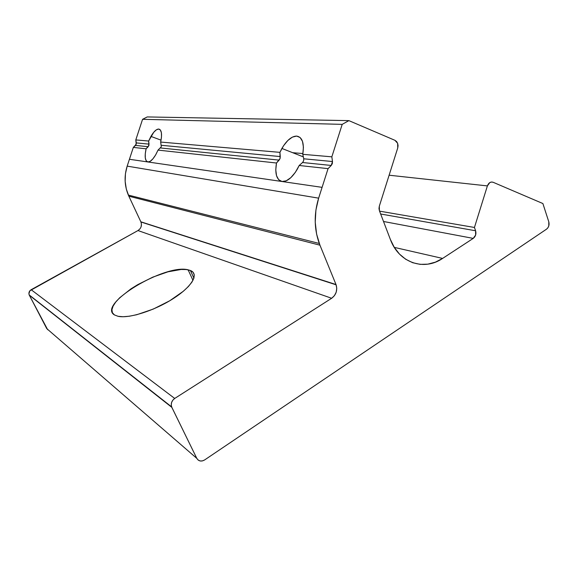 <?xml version="1.0" encoding="UTF-8"?>
<svg xmlns="http://www.w3.org/2000/svg" width="578" height="578" viewBox="0 0 578 578"><rect width="100%" height="100%" fill="white"/><g stroke="black" fill="none" stroke-linecap="round" stroke-linejoin="round"><path stroke-width="0.87" d="M140.851 221.815L128.851 196.195L126.307 189.035L125.159 181.427L125.448 173.689L127.174 166.132L133.33 147.412L136.235 144.276L135.794 139.919L142.578 119.299L147.238 116.937L348.888 120.629L394.926 140.309L348.888 120.629L342.205 124.357L348.888 120.629L147.238 116.937L142.578 119.299L342.205 124.357L331.837 156.833L332.487 161.529L332.307 163.668L331.237 165.46L302.554 162.519L303.616 160.828L303.746 158.798L332.487 161.529L331.237 165.46L328.066 168.639L299.194 165.489L302.554 162.519L331.237 165.46L328.066 168.639L322.091 187.351L328.066 168.639L299.194 165.489L295.336 172.352L290.835 177.656L286.226 180.813L282.028 181.514L322.091 187.351L318.637 198.16L127.174 166.132L318.637 198.16L315.913 210.074L315.227 222.219L316.599 234.083L319.959 245.188L336.006 284.542L140.844 221.8L336.006 284.542L336.764 288.256L336.208 292.157L334.409 295.676L331.649 298.27L174.708 398.452L31.161 289.708L174.708 398.452L172.8 400.207L171.579 402.519L171.24 405.034L171.832 407.36L29.326 295.228L171.832 407.36L196.795 458.361L46.717 328.564L196.795 458.361L198.175 460.066L200.147 460.962L202.416 460.912L204.641 459.936L546.557 229.148L547.886 227.811L548.782 225.955L548.804 221.858L542.886 203.543L493.135 182.28L491.452 182.019L489.768 182.619L487.391 185.906L389.117 175.213L487.391 185.906L474.444 227.465L379.565 211.143L474.444 227.465L475.6 230.766C476.402 233.924 475.615 236.467 473.23 238.389L442.604 258.424L435.393 262.152L427.799 264.16L420.127 264.356L412.656 262.701L405.669 259.233L399.463 254.067L394.29 247.384L442.604 258.424C423.985 271.277 398.856 262.846 390.367 239.436L379.392 210.688L379.32 206.18L378.987 208.499L379.414 210.739L390.367 239.436L394.29 247.384L442.604 258.424L473.23 238.389L475.629 235.051L475.6 230.766L380.656 213.997L475.6 230.766L474.444 227.465L487.391 185.906C488.656 182.756 490.57 181.55 493.135 182.28L542.886 203.543L548.804 221.858C549.505 224.885 548.753 227.313 546.557 229.148L204.641 459.936C201.274 461.8 198.659 461.273 196.795 458.361L171.623 406.883C170.691 403.516 171.717 400.706 174.708 398.452L331.649 298.27L137.976 230.557C141.104 228.426 142.087 225.565 140.924 221.981L128.851 196.195L319.959 245.188L319.294 243.475C314.092 228.939 313.876 213.831 318.637 198.16L322.091 187.351L282.028 181.514C276.58 179.917 274.731 173.747 276.486 163.01L280.07 158.502L279.918 152.354L281.898 148.445C286.674 140.382 291.579 136.256 296.622 136.076L292.381 137.109L287.873 140.454L283.567 145.728L279.918 152.354L160.67 142.065L279.918 152.354L280.265 156.573L161.392 145.295L280.265 156.573L280.07 158.502L279.123 160.12L160.518 147.968L279.123 160.12L276.486 163.01L158.032 150.107L161.313 146.754L160.67 142.065L161.313 146.754L158.032 150.107L155.54 155.085L152.809 158.972L150.15 161.349L147.86 161.963C145.042 160.98 144.457 156.587 146.104 148.799L148.929 145.533L148.654 141.032L150.93 136.394C153.755 131.582 156.327 129.132 158.661 129.038C161.616 129.71 162.288 134.053 160.67 142.065L161.486 136.928L161.399 132.774L160.409 130.05L158.661 129.038L159.896 129.508L158.661 129.038L156.335 129.833L153.712 132.304L148.654 141.032L135.794 139.919L148.654 141.032L149.045 144.124L136.336 142.918L149.045 144.124L148.199 146.711L135.512 145.41L148.199 146.711L146.104 148.799L133.33 147.412L135.512 145.41L136.336 142.918L135.794 139.919L142.578 119.299L342.205 124.357L331.837 156.833L302.778 154.326L331.837 156.833L332.487 161.529L303.746 158.798L302.778 154.326L303.421 147.159L302.489 141.343L300.127 137.521L296.622 136.076C302.359 137.073 304.411 143.156 302.778 154.326L303.746 158.798L303.616 160.828L302.554 162.519L299.194 165.489L297.316 169.181C292.179 177.713 287.085 181.824 282.028 181.514L278.675 179.736L276.53 175.719L275.778 169.939L276.486 163.01L158.032 150.107L155.807 154.622C152.83 159.658 150.179 162.107 147.86 161.963L282.028 181.514L147.86 161.963L146.183 160.785L145.295 157.96L145.266 153.813L146.104 148.799L133.33 147.412L129.429 159.282L147.86 161.963L129.429 159.282L127.174 166.132C124.075 176.052 124.465 185.704 128.352 195.082L128.851 196.195L319.959 245.188L336.114 284.81C337.624 290.315 336.136 294.802 331.649 298.27L137.976 230.557L31.161 289.708C29.182 291.023 28.524 292.764 29.182 294.917L46.717 328.564L48.689 330.269M190.393 270.49C199.193 273.835 192.329 286.327 173.559 298.4C154.911 310.509 129.082 318.753 118.129 316.318L114.43 314.931L112.385 312.705L111.937 309.743L113.064 306.174L115.672 302.142L119.639 297.807L130.924 288.884L137.81 284.607L152.881 277.1L167.996 271.812L181.124 269.471L186.347 269.55L190.393 270.49L193.081 272.281L194.28 274.882L193.897 278.199L191.91 282.136L188.356 286.551L183.334 291.254L169.708 300.784L153.235 309.093L136.748 314.721L129.407 316.217L123.085 316.744L118.035 316.296L114.43 314.931C96.721 304.447 165.185 263.554 188.125 269.825L190.393 270.49L193.912 278.17L190.393 270.49M397.657 143.366L397.736 147.961L379.32 206.18L397.736 147.961L398.076 145.634L397.65 143.344L394.926 140.309L396.559 141.494L397.657 143.366M473.23 238.389L383.51 221.482L473.23 238.389M302.915 153.56L292.685 152.693L302.915 153.56M47.671 329.713L29.326 295.228L28.907 293.74L29.897 290.748L137.976 230.557L139.905 228.931M141.111 226.721L141.444 224.213M29.182 294.917L171.623 406.883M336.114 284.81L140.924 221.981M128.352 195.082L319.294 243.475M192.965 280.373L188.125 269.825M161.06 140.165L150.93 136.394M303.378 156.905L281.898 148.445"/></g></svg>
